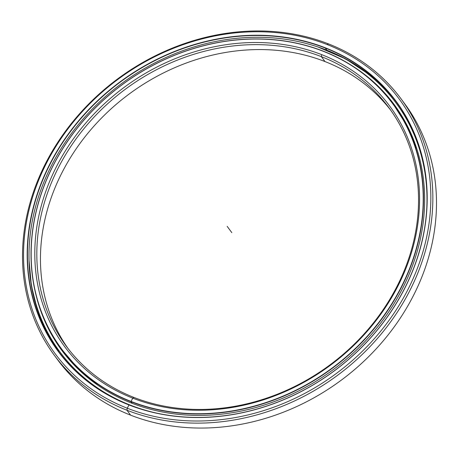 <?xml version="1.0" encoding="UTF-8"?>
<svg xmlns="http://www.w3.org/2000/svg" width="459" height="459" viewBox="0 0 459 459"><rect width="100%" height="100%" fill="white"/><g stroke="black" fill="none" stroke-linecap="round" stroke-linejoin="round"><path stroke-width="0.69" d="M97.721 385.13A206.229 176.48 143.5 0 1 62.958 351.152A206.229 176.48 143.5 0 1 62.172 350.074A206.229 176.48 -36.5 0 0 62.958 351.152A206.229 176.48 -36.5 0 0 97.721 385.13M132.169 403.329L130.935 401.659A206.229 176.48 143.5 0 1 61.368 349.001A206.229 176.48 143.5 0 1 85.013 118.789A206.229 176.48 143.5 0 1 323.566 51.265A206.229 176.48 -36.5 0 0 56.268 159.6A206.229 176.48 -36.5 0 0 130.935 401.659L130.964 401.407A206.028 176.308 143.5 0 1 56.371 159.583A206.028 176.308 143.5 0 1 323.411 51.351L323.411 51.351A206.028 176.308 -36.5 0 0 56.371 159.583A206.028 176.308 -36.5 0 0 130.964 401.407A206.028 176.308 -36.5 0 0 398.005 293.175A206.028 176.308 -36.5 0 0 323.411 51.351A206.028 176.308 143.5 0 1 398.005 293.175A206.028 176.308 143.5 0 1 130.964 401.407L130.935 401.659A206.229 176.48 -36.5 0 0 398.228 293.324A206.229 176.48 -36.5 0 0 323.566 51.265A206.229 176.48 143.5 0 1 393.128 103.929A206.229 176.48 143.5 0 1 369.489 334.135A206.229 176.48 143.5 0 1 130.935 401.659L132.169 403.329L130.935 401.659L132.754 398.154A202.201 173.026 -36.5 0 0 394.826 291.935A202.201 173.026 -36.5 0 0 321.621 54.61L321.363 56.641A200.594 171.655 143.5 0 1 393.988 292.079A200.594 171.655 143.5 0 1 133.999 397.454L132.754 398.154L133.999 397.454A200.594 171.655 -36.5 0 0 366.03 331.777A200.594 171.655 -36.5 0 0 389.025 107.859A200.594 171.655 -36.5 0 0 321.363 56.641L325.001 61.563A200.594 171.655 143.5 0 1 390.821 110.344A200.594 171.655 -36.5 0 0 325.001 61.563A200.594 171.655 -36.5 0 0 94.147 125.915A200.594 171.655 -36.5 0 0 68.179 348.679A200.594 171.655 143.5 0 1 94.147 125.915A200.594 171.655 143.5 0 1 325.001 61.563L321.363 56.641A200.594 171.655 -36.5 0 0 89.333 122.318A200.594 171.655 -36.5 0 0 66.337 346.235A200.594 171.655 -36.5 0 0 133.999 397.454A200.594 171.655 143.5 0 1 61.374 162.016A200.594 171.655 143.5 0 1 321.363 56.641L321.621 54.61A202.201 173.026 -36.5 0 0 59.55 160.822A202.201 173.026 -36.5 0 0 132.754 398.154A202.201 173.026 143.5 0 1 59.55 160.822A202.201 173.026 143.5 0 1 321.621 54.61A202.201 173.026 143.5 0 1 394.826 291.935A202.201 173.026 143.5 0 1 132.754 398.154L133.999 397.454M416.979 149.29A206.229 176.48 -36.5 0 0 394.723 106.081A206.229 176.48 143.5 0 1 416.979 149.29M54.231 355.174A215.638 184.529 143.5 0 1 78.954 114.463A215.638 184.529 143.5 0 1 328.392 43.857A215.638 184.529 -36.5 0 0 48.901 157.133A215.638 184.529 -36.5 0 0 126.971 410.237L130.608 415.16L126.971 410.237A215.638 184.529 143.5 0 1 54.231 355.174L57.874 360.097A215.638 184.529 -36.5 0 0 130.608 415.16A215.638 184.529 143.5 0 1 56.078 357.618M402.922 101.399A215.638 184.529 143.5 0 1 381.211 343.223A215.638 184.529 143.5 0 1 130.608 415.16L126.971 410.237L127.229 408.206A214.032 183.152 143.5 0 1 49.738 156.989A214.032 183.152 143.5 0 1 327.147 44.552L328.392 43.857L327.147 44.552A214.032 183.152 -36.5 0 0 49.738 156.989A214.032 183.152 -36.5 0 0 127.229 408.206A214.032 183.152 -36.5 0 0 404.637 295.774A214.032 183.152 -36.5 0 0 327.147 44.552A214.032 183.152 143.5 0 1 404.637 295.774A214.032 183.152 143.5 0 1 127.229 408.206L126.971 410.237A215.638 184.529 -36.5 0 0 406.462 296.962A215.638 184.529 -36.5 0 0 328.392 43.857A215.638 184.529 143.5 0 1 401.126 98.92A215.638 184.529 143.5 0 1 376.409 339.631A215.638 184.529 143.5 0 1 126.971 410.237L127.229 408.206L129.019 404.953A210.205 179.876 -36.5 0 0 401.464 294.529A210.205 179.876 -36.5 0 0 325.356 47.811L325.328 48.063A210.004 179.704 143.5 0 1 401.355 294.546A210.004 179.704 143.5 0 1 129.174 404.861L129.174 404.861A210.004 179.704 -36.5 0 0 372.088 336.108A210.004 179.704 -36.5 0 0 396.163 101.686A210.004 179.704 -36.5 0 0 325.328 48.063L326.917 50.215A210.004 179.704 143.5 0 1 396.955 102.764A210.004 179.704 -36.5 0 0 326.917 50.215A210.004 179.704 -36.5 0 0 317.967 46.996A210.004 179.704 143.5 0 1 326.917 50.215L325.328 48.063A210.004 179.704 -36.5 0 0 82.408 116.821A210.004 179.704 -36.5 0 0 58.333 351.238A210.004 179.704 -36.5 0 0 129.174 404.861A210.004 179.704 143.5 0 1 53.141 158.378A210.004 179.704 143.5 0 1 325.328 48.063L325.356 47.811A210.205 179.876 -36.5 0 0 52.911 158.229A210.205 179.876 -36.5 0 0 129.019 404.953A210.205 179.876 143.5 0 1 52.911 158.229A210.205 179.876 143.5 0 1 325.356 47.811A210.205 179.876 143.5 0 1 401.464 294.529A210.205 179.876 143.5 0 1 129.019 404.953L129.174 404.861M65.551 360.567A210.015 179.716 143.5 0 1 58.878 351.978A210.015 179.716 -36.5 0 0 65.551 360.567M29.043 260.419A210.004 179.704 -36.5 0 0 59.928 353.396A210.004 179.704 -36.5 0 0 65.941 361.015A210.004 179.704 143.5 0 1 59.928 353.396A210.004 179.704 143.5 0 1 29.043 260.419M130.608 415.16A215.638 184.529 -36.5 0 0 380.046 344.56A215.638 184.529 -36.5 0 0 404.769 103.849L401.126 98.92M130.316 405.131A209.138 178.964 143.5 0 1 59.768 351.732A209.138 178.964 143.5 0 1 83.745 118.273A209.138 178.964 143.5 0 1 325.661 49.796A209.138 178.964 -36.5 0 0 54.598 159.657A209.138 178.964 -36.5 0 0 130.316 405.131A209.138 178.964 -36.5 0 0 154.987 412.744A209.138 178.964 143.5 0 1 130.316 405.131M60.146 352.237L59.768 351.732M131.458 403.054A206.693 176.87 -36.5 0 0 370.545 335.38A206.693 176.87 -36.5 0 0 394.241 104.652A206.693 176.87 -36.5 0 0 351.846 65.574A206.693 176.87 143.5 0 1 390.638 308.987A206.693 176.87 143.5 0 1 131.458 403.054A206.693 176.87 143.5 0 1 36.84 298.264A206.693 176.87 -36.5 0 0 61.735 350.274A206.693 176.87 -36.5 0 0 131.458 403.054M419.142 146.645L419.56 148.326M415.785 137.281L416.307 139.261M411.826 128.549L412.521 130.442M407.357 120.103L408.212 121.905M402.382 111.967L403.392 113.666M60.393 348.278L62.108 350.779M55.321 340.337L55.889 341.622M50.742 332.081C50.071 331.237 50.197 331.708 51.127 333.486M46.6 324.438L46.87 325.047M426.543 212.15A209.138 178.964 -36.5 0 0 325.661 49.796A209.138 178.964 143.5 0 1 396.209 103.2A209.138 178.964 143.5 0 1 426.543 212.15M398.079 105.754L396.209 103.2M227.188 226.379L231.812 232.638M97.727 385.135L78.919 369.478L61.368 349.001M416.973 149.273L407.535 126.713L393.128 103.929M29.049 260.511L31.361 285.418L37.231 309.303L46.543 331.737L59.136 352.311M318.156 47.059L345.856 59.004L370.511 75.408"/></g></svg>
